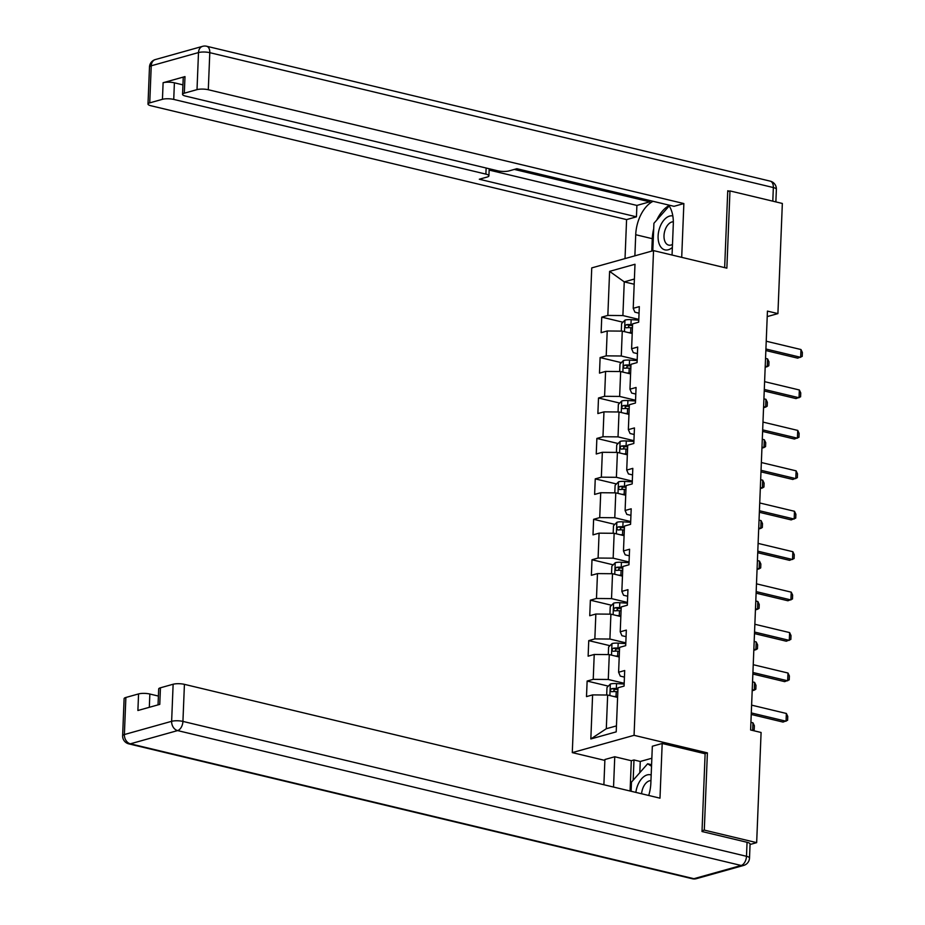 <?xml version="1.0" encoding="UTF-8"?>
<svg xmlns="http://www.w3.org/2000/svg" width="925" height="925" viewBox="0 0 925 925"><rect width="100%" height="100%" fill="white"/><g stroke="black" fill="none" stroke-linecap="round" stroke-linejoin="round"><path stroke-width="1.39" d="M604.869 760.408L572.286 752.615L591.746 267.903L653.536 250.606L634.064 735.317L572.286 752.615M609.61 271.36L607.841 315.425L601.747 317.136L601.123 332.688L607.216 330.977L606.21 355.859L600.117 357.57L599.493 373.122L605.586 371.411L604.592 396.305L598.498 398.004L597.874 413.556L603.967 411.856L602.961 436.739L596.868 438.438L596.243 453.99L602.337 452.29L601.343 477.173L595.249 478.873L594.625 494.424L600.718 492.724L599.724 517.607L593.619 519.307L592.994 534.87L599.088 533.158L598.093 558.041L592 559.752L591.376 575.304L597.469 573.592L596.475 598.475L590.37 600.186L589.745 615.738L595.85 614.027L594.844 638.909L588.751 640.62L588.127 656.172L594.22 654.461L593.226 679.343L587.132 681.054L586.496 696.606L592.601 694.895L590.832 738.959L616.212 731.86L617.981 687.795L624.074 686.084L624.699 670.532L618.605 672.244L619.6 647.361L625.705 645.65L626.329 630.098L620.224 631.81L621.23 606.927L627.323 605.216L627.948 589.664L621.854 591.376L622.849 566.493L628.942 564.782L629.578 549.23L623.473 550.942L624.479 526.048L630.572 524.348L631.197 508.796L625.103 510.496L626.098 485.613L632.191 483.914L632.816 468.362L626.722 470.062L627.728 445.179L633.822 443.48L634.446 427.928L628.353 429.628L629.347 404.745L635.44 403.034L636.065 387.483L629.971 389.194L630.977 364.311L637.071 362.6L637.695 347.048L631.602 348.76L632.596 323.877L638.689 322.166L639.314 306.614L633.22 308.326L634.989 264.261L609.61 271.36L624.248 281.871L622.895 315.564L638.805 319.368M767.218 316.604L777.913 313.61L767.438 311.101L750.614 729.975L761.09 732.484L756.662 842.64L704.295 830.107L707.394 752.869L634.064 735.317M618.605 672.244L620.305 676.117L624.433 677.112M624.19 683.286L608.28 679.482L609.286 654.599L619.218 656.981M593.226 679.343L608.28 679.482M594.22 654.461L609.286 654.599M620.224 631.81L621.924 635.683L626.063 636.666M625.809 642.852L609.91 639.048L610.905 614.165L620.837 616.547M594.844 638.909L609.91 639.048M595.85 614.027L610.905 614.165M621.854 591.376L623.554 595.249L627.682 596.232M627.439 602.418L611.529 598.614L612.523 573.731L622.467 576.113M596.475 598.475L611.529 598.614M597.469 573.592L612.523 573.731M623.473 550.942L625.173 554.815L629.312 555.798M629.058 561.984L613.159 558.18L614.154 533.297L624.086 535.668M598.093 558.041L613.159 558.18M599.088 533.158L614.154 533.297M625.103 510.496L626.803 514.381L630.931 515.364M630.688 521.55L614.778 517.746L615.772 492.863L625.716 495.233M599.724 517.607L614.778 517.746M600.718 492.724L615.772 492.863M626.722 470.062L628.422 473.935L632.561 474.93M632.307 481.116L616.397 477.312L617.403 452.417L627.335 454.799M601.343 477.173L616.397 477.312M602.337 452.29L617.403 452.417M628.353 429.628L630.052 433.501L634.18 434.496M633.937 440.682L618.027 436.866L619.022 411.983L628.965 414.365M602.961 436.739L618.027 436.866M603.967 411.856L619.022 411.983M629.971 389.194L631.671 393.067L635.81 394.062M635.556 400.248L619.646 396.432L620.652 371.549L630.584 373.931M604.592 396.305L619.646 396.432M605.586 371.411L620.652 371.549M631.602 348.76L633.301 352.633L637.429 353.627M637.175 359.802L621.276 355.998L622.271 331.115L632.214 333.497M606.21 355.859L621.276 355.998M607.216 330.977L622.271 331.115M633.22 308.326L634.92 312.199L639.048 313.182M634.192 284.241L624.248 281.871L634.4 279.026M607.841 315.425L622.895 315.564M653.536 250.606L726.865 268.157L729.964 190.92L727.709 191.544M729.964 190.92L782.342 203.454L777.913 313.61M702.04 830.743L704.295 830.107M750.059 844.49L756.662 842.64M617.599 697.415L607.656 695.033L606.303 728.727L616.455 725.894M590.832 738.959L606.303 728.727M592.601 694.895L607.656 695.033M601.747 317.136L622.953 322.212M600.117 357.57L621.334 362.646M598.498 398.004L619.704 403.08M596.868 438.438L618.085 443.514M595.249 478.873L616.455 483.948M593.619 519.307L614.836 524.394M592 559.752L613.217 564.828M590.37 600.186L611.587 605.262M588.751 640.62L609.968 645.696M587.132 681.054L608.338 686.13M707.394 752.869L704.63 753.644M766.235 341.221L800.981 349.534L802.368 352.483L802.218 356.368L797.662 358.16L765.854 350.54M800.981 349.534L800.668 357.316L765.923 349.002M628.376 332.572A7.099 1.792 2.3 0 1 630.642 332.618L632.237 332.722M621.299 331.104L621.6 323.6L625.046 320.073A7.099 1.792 2.3 0 1 631.162 319.657L638.77 320.131M632.561 324.687L630.966 324.583A7.099 1.792 -177.7 0 0 626.352 324.71C624.687 326.028 624.641 327.057 626.237 327.82A7.099 1.792 2.3 0 1 630.838 327.693L632.434 327.797M627.844 327.681L629.37 325.427A3.619 0.913 2.3 0 1 630.642 325.45L632.527 325.565M765.183 367.248L767.264 366.658L767.577 358.888L765.542 358.403M767.577 358.888L768.976 361.837L768.814 365.722L767.264 366.658L765.229 366.173M672.822 215.93A17.425 10.372 -76.5 0 0 659.907 227.134A17.425 10.372 -76.5 0 0 660.311 246.247A17.425 10.372 -76.5 0 0 672.359 247.438M673.331 221.792A11.933 7.099 -76.5 0 0 665.237 229.55A11.933 7.099 -76.5 0 0 668.671 245.113A11.933 7.099 -76.5 0 0 672.487 244.397M652.807 250.814L653.917 223.295L669.191 205.951M651.177 774.988A17.425 10.372 -76.5 0 0 637.452 785.972A17.425 10.372 -76.5 0 0 635.868 792.401M650.946 780.642A11.933 7.099 -76.5 0 0 642.794 788.389A11.933 7.099 -76.5 0 0 641.603 793.766M631.104 791.257L631.463 782.145L647.639 763.772L651.524 766.258M651.582 764.721L647.639 763.772M634.874 255.832L635.718 234.719A30.167 17.957 -76.5 0 1 653.073 201.303M672.059 255.046L673.296 224.208A30.167 17.957 -76.5 0 0 668.532 205.003M681.702 257.347L683.864 203.558L674.013 206.321L516.89 168.708L509.039 170.905A8.047 2.035 -177.7 0 1 497.743 170.801L185.59 96.096A8.047 2.035 -177.7 0 1 182.56 94.373L183.231 77.781A8.047 2.035 2.3 0 1 184.988 76.602L163.112 82.718A8.047 2.035 2.3 0 1 174.397 82.822L182.942 84.869M649.812 200.528L649.755 201.835L636.897 205.431L636.446 216.832L626.583 219.595L151.029 105.774A8.047 2.035 -177.7 0 1 148 104.039A8.047 2.035 -177.7 0 1 149.746 102.86L162.442 99.31L163.112 82.718M625.022 258.595L626.583 219.595M683.864 203.558L208.298 89.737A8.047 2.035 -177.7 0 0 197.013 89.632L184.318 93.182A8.047 2.035 -177.7 0 0 182.56 94.373M174.397 82.822L173.738 99.414L485.891 174.12A8.047 2.035 -177.7 0 1 488.92 175.854A8.047 2.035 -177.7 0 1 487.163 177.033L479.312 179.23L636.446 216.832M173.738 99.414A8.047 2.035 -177.7 0 0 162.442 99.31M729.224 191.128L727.744 190.77L724.657 267.626M514.346 169.425L649.755 201.835M489.152 170.073L636.897 205.431M651.778 251.103L652.275 238.685L635.718 234.719M668.972 205.616A30.167 17.957 -76.5 0 0 656.773 220.058M653.686 228.857A30.167 17.957 -76.5 0 0 652.275 238.685M648.714 795.477A30.167 17.957 -76.5 0 0 650.853 783.047L652.333 746.232L662.184 743.48L659.987 798.171L184.422 684.35L182.93 721.407L746.487 856.296L747.053 842.293L702.006 831.517L705.128 753.759L662.184 743.48M613.541 787.048L614.755 756.754L604.904 759.518L603.886 784.747M651.847 758.234L640.262 761.472L633.983 759.968L631.301 760.72L614.755 756.754M158.395 696.062L149.85 694.028L149.318 707.313M125.869 697.473L124.378 734.543A8.047 2.035 -177.7 0 0 122.632 735.722L124.112 698.653A8.047 2.035 2.3 0 1 125.869 697.473L138.565 693.923A8.047 2.035 2.3 0 1 149.85 694.028M158.048 704.873L158.684 688.975A8.047 2.035 2.3 0 1 160.441 687.795L173.125 684.246A8.047 2.035 2.3 0 1 184.422 684.35M138.565 693.923L137.894 710.504L159.771 704.388L160.441 687.795M747.053 842.293A8.047 2.035 2.3 0 1 750.071 844.028L749.516 858.018A8.047 2.035 -177.7 0 0 746.487 856.296A8.047 4.787 103.5 0 1 741.168 865.476L177.612 730.588L130.356 743.816L693.9 878.704L741.168 865.476A8.047 6.14 -105.6 0 0 743.642 865.442A8.047 8.047 0 0 0 749.516 858.018M630.087 791.014L631.301 760.72M633.983 759.968L633.163 780.214M640.262 761.472L639.811 772.664M764.605 381.655L799.35 389.98L800.749 392.917L800.587 396.813L796.032 398.594L764.235 390.974M799.35 389.98L799.038 397.75L764.293 389.437M762.986 422.089L797.732 430.414L799.119 433.351L798.969 437.248L794.413 439.028L762.605 431.42M797.732 430.414L797.419 438.184L762.674 429.871M626.745 373.006A7.099 1.792 2.3 0 1 629.023 373.053L630.619 373.157M619.669 371.538L619.981 364.034L623.415 360.507A7.099 1.792 2.3 0 1 629.543 360.103L637.152 360.565M630.942 365.121L629.347 365.017A7.099 1.792 -177.7 0 0 624.733 365.144C623.057 366.462 623.022 367.491 624.606 368.254A7.099 1.792 2.3 0 1 629.22 368.127L630.815 368.231M626.225 368.115L627.751 365.872A3.619 0.913 2.3 0 1 629.023 365.884L630.908 365.999M763.564 407.682L765.646 407.104L765.958 399.322L763.911 398.837M765.958 399.322L767.345 402.271L767.195 406.156L765.646 407.104L763.599 406.607M625.127 413.452A7.099 1.792 2.3 0 1 627.393 413.498L628.988 413.591M618.05 411.983L618.351 404.468L621.797 400.941A7.099 1.792 2.3 0 1 627.913 400.537L635.521 400.999M629.312 405.555L627.717 405.462A7.099 1.792 -177.7 0 0 623.115 405.578C621.438 406.896 621.392 407.937 622.987 408.688A7.099 1.792 2.3 0 1 627.601 408.572L629.197 408.665M624.595 408.549L626.121 406.306A3.619 0.913 2.3 0 1 627.404 406.318L629.278 406.433M761.934 448.116L764.015 447.538L764.327 439.757L762.293 439.271M764.327 439.757L765.727 442.705L765.565 446.59L764.015 447.538L761.98 447.041M761.356 462.523L796.113 470.848L797.5 473.797L797.35 477.682L792.794 479.462L760.986 471.854M796.113 470.848L795.801 478.618L761.044 470.305M759.737 502.969L794.482 511.282L795.882 514.231L795.72 518.116L791.164 519.896L759.356 512.288M794.482 511.282L794.17 519.052L759.425 510.739M758.107 543.403L792.864 551.716L794.251 554.665L794.101 558.55L789.545 560.33L757.737 552.722M792.864 551.716L792.552 559.498L757.795 551.173M623.496 453.886A7.099 1.792 2.3 0 1 625.774 453.932L627.37 454.025M616.432 452.417L616.732 444.913L620.178 441.375A7.099 1.792 2.3 0 1 626.294 440.971L633.903 441.433M627.693 445.989L626.098 445.896A7.099 1.792 -177.7 0 0 621.484 446.012C619.819 447.33 619.773 448.371 621.357 449.122A7.099 1.792 2.3 0 1 625.971 449.007L627.566 449.099M622.976 448.983L624.502 446.74A3.619 0.913 2.3 0 1 625.774 446.763L627.659 446.879M760.315 488.55L762.397 487.972L762.709 480.191L760.662 479.705M762.709 480.191L764.096 483.139L763.946 487.024L762.397 487.972L760.35 487.487M621.878 494.32A7.099 1.792 2.3 0 1 624.155 494.366L625.751 494.459M614.801 492.852L615.102 485.347L618.548 481.821A7.099 1.792 2.3 0 1 624.676 481.405L632.272 481.867M626.063 486.423L624.468 486.33A7.099 1.792 -177.7 0 0 619.866 486.458C618.189 487.764 618.143 488.805 619.738 489.568A7.099 1.792 2.3 0 1 624.352 489.441L625.947 489.533M621.346 489.417L622.872 487.174A3.619 0.913 2.3 0 1 624.155 487.197L626.028 487.313M758.685 528.984L760.778 528.406L761.09 520.625L759.043 520.139M761.09 520.625L762.478 523.573L762.327 527.47L760.778 528.406L758.731 527.921M620.247 534.754A7.099 1.792 2.3 0 1 622.525 534.8L624.121 534.893M613.183 533.286L613.483 525.782L616.929 522.255A7.099 1.792 2.3 0 1 623.045 521.839L630.653 522.301M624.444 526.857L622.849 526.764A7.099 1.792 -177.7 0 0 618.235 526.892C616.57 528.198 616.524 529.239 618.108 530.002A7.099 1.792 2.3 0 1 622.722 529.875L624.317 529.967M619.727 529.852L621.253 527.608A3.619 0.913 2.3 0 1 622.525 527.632L624.41 527.747M757.066 569.43L759.147 568.84L759.46 561.07L757.425 560.573M759.46 561.07L760.859 564.007L760.697 567.904L759.147 568.84L757.112 568.355M756.488 583.837L791.233 592.15L792.632 595.099L792.471 598.984L787.915 600.764L756.107 593.156M791.233 592.15L790.921 599.932L756.176 591.607M618.628 575.188A7.099 1.792 2.3 0 1 620.906 575.234L622.502 575.327M611.552 573.72L611.853 566.216L615.298 562.689A7.099 1.792 2.3 0 1 621.427 562.273L629.035 562.735M622.826 567.303L621.23 567.198A7.099 1.792 -177.7 0 0 616.617 567.326C614.94 568.632 614.905 569.673 616.489 570.436A7.099 1.792 2.3 0 1 621.103 570.309L622.698 570.413M618.097 570.286L619.623 568.043A3.619 0.913 2.3 0 1 620.906 568.066L622.779 568.181M755.436 609.864L757.529 609.274L757.841 601.504L755.794 601.007M757.841 601.504L759.228 604.453L759.078 608.338L757.529 609.274L755.482 608.789M754.858 624.271L789.615 632.584L791.002 635.533L790.852 639.418L786.296 641.21L754.488 633.59M789.615 632.584L789.303 640.366L754.546 632.041M617.01 615.622A7.099 1.792 2.3 0 1 619.276 615.668L620.872 615.772M609.933 614.154L610.234 606.65L613.68 603.123A7.099 1.792 2.3 0 1 619.796 602.707L627.404 603.169M621.195 607.737L619.6 607.632A7.099 1.792 -177.7 0 0 614.986 607.76C613.321 609.078 613.275 610.107 614.859 610.87A7.099 1.792 2.3 0 1 619.472 610.743L621.068 610.847M616.478 610.731L618.004 608.477A3.619 0.913 2.3 0 1 619.276 608.5L621.161 608.615M753.817 650.298L755.898 649.708L756.211 641.938L754.176 641.453M756.211 641.938L757.61 644.887L757.448 648.772L755.898 649.708L753.863 649.223M753.239 664.705L787.984 673.018L789.383 675.967L789.222 679.852L784.666 681.644L752.857 674.024M787.984 673.018L787.672 680.8L752.927 672.487M615.379 656.056A7.099 1.792 2.3 0 1 617.657 656.103L619.253 656.207M608.303 654.588L608.604 647.084L612.049 643.557A7.099 1.792 2.3 0 1 618.178 643.141L625.786 643.615M619.577 648.171L617.981 648.067A7.099 1.792 -177.7 0 0 613.368 648.194C611.691 649.512 611.656 650.541 613.24 651.304A7.099 1.792 2.3 0 1 617.854 651.177L619.449 651.281M614.847 651.165L616.374 648.911A3.619 0.913 2.3 0 1 617.657 648.934L619.542 649.049M752.187 690.732L754.28 690.154L754.592 682.372L752.545 681.887M754.592 682.372L755.979 685.321L755.829 689.206L754.28 690.154L752.233 689.657M751.609 705.139L786.366 713.464L787.753 716.401L787.603 720.298L783.047 722.078L751.239 714.458M786.366 713.464L786.053 721.234L751.297 712.921M613.761 696.49A7.099 1.792 2.3 0 1 616.027 696.537L617.622 696.641M606.684 695.022L606.985 687.518L610.431 683.991A7.099 1.792 2.3 0 1 616.547 683.587L624.155 684.049M617.946 688.605L616.351 688.501A7.099 1.792 -177.7 0 0 611.737 688.628C610.072 689.946 610.026 690.975 611.61 691.738A7.099 1.792 2.3 0 1 616.223 691.622L617.819 691.715M613.229 691.599L614.755 689.356A3.619 0.913 2.3 0 1 616.027 689.368L617.912 689.483M752.661 730.461L752.962 722.807L750.927 722.321M752.962 722.807L754.361 725.755L754.199 729.64L752.788 730.496M624.953 320.166L624.491 331.647M630.838 327.693L630.642 332.618M631.162 319.657L630.966 324.583M629.37 325.427L626.352 324.71M184.988 76.602L184.318 93.182M197.013 89.632L198.493 52.563L151.238 65.802L149.746 102.86M772.803 201.164L773.346 187.555L209.79 52.667L208.298 89.737M485.891 174.12L486.134 168.026M198.493 52.563A8.047 2.035 2.3 0 1 209.79 52.667A8.047 4.787 103.5 0 0 206.657 46.25A8.047 8.047 0 0 0 202.61 46.331A8.047 6.14 74.4 0 0 198.493 52.563M151.238 65.802A8.047 6.14 -105.6 0 1 155.354 59.558A8.047 8.047 0 0 0 149.492 66.982A8.047 2.035 2.3 0 1 151.238 65.802M206.657 46.25L770.213 181.138A8.047 4.787 103.5 0 1 773.346 187.555A8.047 2.035 2.3 0 1 776.376 189.278L775.867 201.904M122.632 735.722A8.047 8.047 0 0 0 128.795 743.862A8.047 4.787 103.5 0 0 130.356 743.816A8.047 6.14 -105.6 0 1 124.378 734.543L171.634 721.315L173.125 684.246M171.634 721.315A8.047 6.14 74.4 0 0 177.612 730.588A8.047 4.787 103.5 0 0 182.93 721.407A8.047 2.035 -177.7 0 0 171.634 721.315M696.386 878.669A8.047 6.14 74.4 0 1 693.9 878.704A8.047 4.787 103.5 0 1 692.339 878.75A8.047 8.047 0 0 0 696.386 878.669L743.642 865.442M623.334 360.6L622.872 372.081M629.22 368.127L629.023 373.053M629.543 360.103L629.347 365.017M627.751 365.872L624.733 365.144M621.704 401.034L621.253 412.515M627.601 408.572L627.393 413.498M627.913 400.537L627.717 405.462M626.121 406.306L623.115 405.578M620.085 441.468L619.623 452.949M625.971 449.007L625.774 453.932M626.294 440.971L626.098 445.896M624.502 446.74L621.484 446.012M618.467 481.902L618.004 493.395M624.352 489.441L624.155 494.366M624.676 481.405L624.468 486.33M622.872 487.174L619.866 486.458M616.836 522.336L616.374 533.829M622.722 529.875L622.525 534.8M623.045 521.839L622.849 526.764M621.253 527.608L618.235 526.892M615.218 562.77L614.755 574.263M621.103 570.309L620.906 575.234M621.427 562.273L621.23 567.198M619.623 568.043L616.617 567.326M613.587 603.216L613.125 614.697M619.472 610.743L619.276 615.668M619.796 602.707L619.6 607.632M618.004 608.477L614.986 607.76M611.968 643.65L611.506 655.131M617.854 651.177L617.657 656.103M618.178 643.141L617.981 648.067M616.374 648.911L613.368 648.194M610.338 684.084L609.876 695.565M616.223 691.622L616.027 696.537M616.547 683.587L616.351 688.501M614.755 689.356L611.737 688.628M202.61 46.331L155.354 59.558M149.492 66.982L148 104.039M776.376 189.278A8.047 8.047 0 0 0 770.213 181.138M488.92 175.854L489.198 168.766M128.795 743.862L692.339 878.75"/></g></svg>
